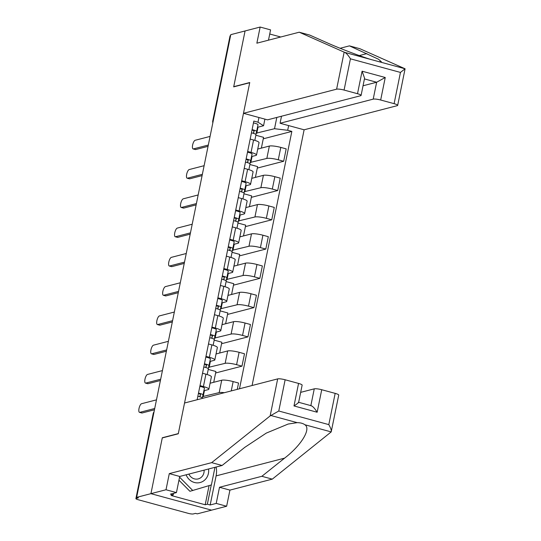 <?xml version="1.0" encoding="UTF-8"?>
<svg xmlns="http://www.w3.org/2000/svg" width="541" height="541" viewBox="0 0 541 541"><rect width="100%" height="100%" fill="white"/><g stroke="black" fill="none" stroke-linecap="round" stroke-linejoin="round"><path stroke-width="0.81" d="M252.086 385.517L304.116 129.799L397.25 105.671A5.836 1.041 -168.5 0 0 397.669 105.394A5.836 1.041 -168.5 0 0 394.105 103.669L380.668 100.017A5.836 1.041 -168.5 0 0 373.209 99.131L376.644 82.246L385.246 77.498L380.668 100.017M162.638 437.838L162.3 437.75L150.925 493.663L211.558 510.149L197.269 513.855L195.504 513.375L193.279 513.95A3.888 0.69 -168.5 0 1 188.302 513.362L138.28 499.756A3.888 0.69 -168.5 0 1 135.899 498.606L153.191 413.608A3.888 0.69 11.5 0 1 153.468 413.425L136.176 498.423A3.888 0.69 -168.5 0 0 135.899 498.606M268.478 40.176L270.574 29.883L260.147 27.05L230.777 34.658L136.636 497.362L150.925 493.663L211.558 510.149L226.638 506.248L216.211 503.407L219.497 487.272L229.925 490.112L226.638 506.248M162.3 437.75L178.314 433.598L249.705 82.726L233.692 86.871L245.066 30.959L233.726 86.682L249.739 82.536L243.477 113.306L336.617 89.177L344.15 52.139L344.752 52.382C346.402 53.187 348.296 55.338 350.433 58.82L344.076 90.063A5.836 1.041 -168.5 0 0 336.617 89.177M213.282 120.65L213.026 120.717A3.888 0.69 11.5 0 0 212.748 120.9L230.04 35.902A3.888 0.69 11.5 0 1 230.317 35.713L213.026 120.717A3.888 3.598 75.5 0 0 212.985 122.11M136.176 498.423L138.401 497.842L136.636 497.362M202.611 396.6L219.2 392.604A8.954 1.596 11.5 0 1 224.353 392.698M208.873 389.195L211.396 376.813A8.954 1.596 -168.5 0 0 205.925 374.176L203.409 386.558A8.954 1.596 11.5 0 1 208.873 389.195A8.954 1.596 11.5 0 1 208.238 389.621L203.889 390.751M203.409 386.558L200.014 385.632M237.256 389.358L238.54 383.042L233.151 381.574A8.954 1.596 -168.5 0 0 221.715 380.222L210.091 383.231M205.925 374.176L202.537 373.249M208.569 367.325L225.151 363.336A8.954 1.596 11.5 0 1 236.586 364.688L241.976 366.156L244.498 353.773L239.108 352.306A8.954 1.596 -168.5 0 0 227.673 350.947L216.042 353.963M205.972 356.363L209.36 357.283A8.954 1.596 11.5 0 1 214.831 359.927A8.954 1.596 11.5 0 1 214.189 360.353L209.847 361.476M213.722 382.291L215.92 371.498L208.231 369.408M215.616 372.986L241.976 366.156M214.831 359.927L217.354 347.545A8.954 1.596 -168.5 0 0 211.883 344.901L208.488 343.981M214.52 338.057L231.108 334.061A8.954 1.596 11.5 0 1 242.544 335.42L247.934 336.887L250.456 324.499L245.059 323.031A8.954 1.596 -168.5 0 0 233.624 321.679L221.999 324.688M211.923 327.089L215.318 328.015A8.954 1.596 11.5 0 1 220.789 330.652A8.954 1.596 11.5 0 1 220.146 331.078L215.798 332.208M219.673 353.023L221.871 342.23L214.189 340.14M221.567 343.718L247.934 336.887M220.789 330.652L223.305 318.27A8.954 1.596 -168.5 0 0 217.84 315.633L214.446 314.706M220.478 308.783L237.059 304.793A8.954 1.596 11.5 0 1 248.495 306.145L253.891 307.613L256.407 295.23L251.017 293.763A8.954 1.596 -168.5 0 0 239.582 292.411L227.957 295.42M217.881 297.82L221.276 298.747A8.954 1.596 11.5 0 1 226.74 301.384A8.954 1.596 11.5 0 1 226.104 301.81L221.756 302.94M225.631 323.748L227.829 312.955L220.14 310.865M227.524 314.443L253.891 307.613M226.74 301.384L229.262 289.002A8.954 1.596 -168.5 0 0 223.791 286.358L220.397 285.438M226.429 279.514L243.017 275.518A8.954 1.596 11.5 0 1 254.453 276.877L259.842 278.345L262.365 265.956L256.975 264.495A8.954 1.596 -168.5 0 0 245.54 263.136L233.908 266.152M223.832 268.552L227.227 269.472A8.954 1.596 11.5 0 1 232.698 272.116A8.954 1.596 11.5 0 1 232.055 272.542L227.714 273.665M231.589 294.48L233.78 283.687L226.097 281.597M233.482 285.175L259.842 278.345M232.698 272.116L235.213 259.727A8.954 1.596 -168.5 0 0 229.749 257.09L226.354 256.163M232.387 250.24L248.975 246.25A8.954 1.596 11.5 0 1 260.41 247.602L265.8 249.07L268.316 236.688L262.926 235.22A8.954 1.596 -168.5 0 0 251.491 233.868L239.866 236.877M229.79 239.278L233.185 240.204A8.954 1.596 11.5 0 1 238.649 242.841A8.954 1.596 11.5 0 1 238.013 243.267L233.665 244.397M237.54 265.205L239.737 254.412L232.055 252.322M239.433 255.9L265.8 249.07M238.649 242.841L241.171 230.459A8.954 1.596 -168.5 0 0 235.7 227.815L232.312 226.895M238.344 220.971L254.926 216.982A8.954 1.596 11.5 0 1 266.361 218.334L271.751 219.802L274.273 207.419L268.884 205.952A8.954 1.596 -168.5 0 0 257.448 204.593L245.824 207.609M235.748 210.009L239.142 210.929A8.954 1.596 11.5 0 1 244.606 213.573A8.954 1.596 11.5 0 1 243.971 213.999L239.622 215.122M243.497 235.937L245.695 225.144L238.006 223.054M245.391 226.632L271.751 219.802M244.606 213.573L247.129 201.184A8.954 1.596 -168.5 0 0 241.658 198.547L238.263 197.627M244.295 191.703L260.884 187.707A8.954 1.596 11.5 0 1 272.319 189.066L277.709 190.527L280.231 178.145L274.835 176.677A8.954 1.596 -168.5 0 0 263.399 175.325L251.775 178.334M241.699 180.735L245.093 181.661A8.954 1.596 11.5 0 1 250.564 184.298A8.954 1.596 11.5 0 1 249.922 184.724L245.58 185.854M249.455 206.669L251.646 195.876L243.964 193.786M251.349 197.357L277.709 190.527M250.564 184.298L253.08 171.916A8.954 1.596 -168.5 0 0 247.616 169.279L244.221 168.352M250.253 162.428L266.841 158.439A8.954 1.596 11.5 0 1 278.27 159.791L283.667 161.259L286.182 148.876L280.793 147.409A8.954 1.596 -168.5 0 0 269.357 146.056L257.732 149.066M247.656 151.466L251.051 152.386A8.954 1.596 11.5 0 1 256.515 155.03A8.954 1.596 11.5 0 1 255.879 155.456L251.531 156.579M255.406 177.394L257.604 166.601L249.922 164.511M257.3 168.089L283.667 161.259M256.515 155.03L259.038 142.648A8.954 1.596 -168.5 0 0 253.567 140.004L250.179 139.084M250.828 162.584L252.072 156.444M244.87 191.859L246.121 185.712M238.912 221.127L240.163 214.987M232.961 250.395L234.206 244.255M227.004 279.67L228.255 273.523M221.046 308.938L222.297 302.798M215.095 338.213L216.346 332.066M209.137 367.481L210.388 361.341M203.186 396.756L204.43 390.609M264.901 119.135L263.555 125.742L257.996 122.205L253.837 121.076L197.14 399.752M257.996 122.205L258.95 117.512M288.644 125.593L287.69 130.28L274.517 128.717L276.809 117.438M239.487 388.783L291.849 131.409L287.69 130.28M256.211 133.16L274.517 128.717M256.779 133.316L258.03 127.169M263.555 125.742L257.489 127.311M263.257 138.821L291.849 131.409M261.364 148.126L263.562 137.333L255.873 135.243M199.947 396.823L200.562 394.416A2.333 0.413 -168.5 0 0 200.562 394.416A2.333 0.413 -168.5 0 0 198.405 393.55M202.287 397.865L203.037 394.93A4.862 0.866 -168.5 0 0 203.044 394.923A4.862 0.866 -168.5 0 0 198.493 393.111M204.417 388.168L203.044 394.923L204.417 388.174A4.862 0.866 -168.5 0 0 204.417 388.168A4.862 0.866 -168.5 0 0 199.866 386.355M154.456 409.774L142.1 412.979A4.477 1.508 105.2 0 1 141.803 412.979L139.504 412.357A4.477 1.508 -74.8 0 0 139.801 412.35L154.719 408.489M202.395 398.108L202.388 398.122A4.862 0.866 -168.5 0 0 202.395 398.108A4.862 0.866 -168.5 0 0 197.844 396.303M156.477 399.853L141.559 403.721A4.477 1.508 -74.8 0 0 139.118 408.049A4.477 1.508 -74.8 0 0 139.504 412.357M205.898 367.555L206.52 365.148A2.333 0.413 -168.5 0 0 204.356 364.282M208.238 368.597L208.995 365.655A4.862 0.866 -168.5 0 0 208.995 365.648A4.862 0.866 -168.5 0 0 204.451 363.843M210.368 358.893L208.995 365.648L210.368 358.906A4.862 0.866 -168.5 0 0 210.368 358.893A4.862 0.866 -168.5 0 0 205.823 357.087M160.413 380.506L148.051 383.704A4.477 1.508 105.2 0 1 147.761 383.711L145.461 383.082A4.477 1.508 -74.8 0 0 145.759 383.082L160.677 379.214M208.346 368.84L207.189 374.541L208.346 368.847A4.862 0.866 -168.5 0 0 208.346 368.84A4.862 0.866 -168.5 0 0 203.801 367.028M162.428 370.585L147.51 374.446A4.477 1.508 -74.8 0 0 145.076 378.781A4.477 1.508 -74.8 0 0 145.461 383.082M211.856 338.281L212.471 335.88A2.333 0.413 -168.5 0 0 212.471 335.873A2.333 0.413 -168.5 0 0 210.314 335.014M214.195 339.329L214.953 336.387A4.862 0.866 -168.5 0 0 214.953 336.38A4.862 0.866 -168.5 0 0 210.402 334.568M216.326 329.625L214.953 336.38L216.326 329.631A4.862 0.866 -168.5 0 0 216.326 329.625A4.862 0.866 -168.5 0 0 211.774 327.812M166.364 351.231L154.009 354.436A4.477 1.508 105.2 0 1 153.712 354.436L151.412 353.814A4.477 1.508 -74.8 0 0 151.71 353.807L166.628 349.946M214.304 339.572L213.14 345.266L214.304 339.579A4.862 0.866 -168.5 0 0 214.304 339.572A4.862 0.866 -168.5 0 0 209.752 337.76M168.386 341.317L153.468 345.178A4.477 1.508 -74.8 0 0 151.027 349.513A4.477 1.508 -74.8 0 0 151.412 353.814M219.497 487.272L261.864 476.296L272.292 479.137L331.2 431.907L338.727 395.099A5.836 1.041 11.5 0 0 335.163 393.375L321.726 389.723L317.148 412.242C314.497 408.009 312.394 405.838 310.832 405.723M261.864 476.296L284.58 458.146C301.269 445.405 311.373 428.79 304.887 424.753C303.014 423.38 300.444 422.683 297.192 422.656L288.164 424.043L266.314 433.084L244.809 447.333L222.087 465.483L179.72 476.459L176.434 492.594L170.401 494.156L173.235 494.927L171.078 495.482L205.195 504.76L207.352 504.205L211.267 484.959M272.292 479.137L229.925 490.112M285.134 379.768L278.777 411.011L270.142 415.928L211.659 462.643L169.292 473.618L166.006 489.754L150.925 493.663L162.266 437.933L178.28 433.787L184.535 403.011L277.675 378.889A5.836 1.041 11.5 0 1 285.134 379.768L298.564 383.427A5.836 1.041 11.5 0 1 302.135 385.145L298.632 402.376M166.006 489.754L176.434 492.594M216.157 467.018A21.89 20.24 -104.5 0 1 216.096 475.891L210.179 504.969L216.211 503.407M210.179 504.969L207.352 504.205M169.292 473.618L179.72 476.459M211.659 462.643L222.087 465.483M310.852 405.622L314.267 388.837L300.668 392.36M314.267 388.837A5.836 1.041 11.5 0 1 321.726 389.723M173.553 493.338L173.235 494.927M205.195 504.76L209.09 485.615M298.28 402.315C299.173 402.24 297.739 403.451 293.986 405.939L298.564 383.427M304.887 424.753L331.2 431.907C331.592 430.568 330.794 428.141 328.806 424.617L335.163 393.375M344.15 52.139L299.227 32.21L309.662 35.05L327.116 42.793C338.964 48.142 360.833 56.474 371.065 59.537L378.768 61.633L381.452 61.89L378.558 59.26L349.432 45.863L340.12 48.277M299.227 32.21L256.86 43.185L260.147 27.05M304.116 129.799L280.076 123.26L373.209 99.131M280.745 36.998L269.736 34.009M394.105 103.669L400.455 72.426L405.081 68.788L359.866 48.704L349.432 45.863M243.477 113.306L267.525 119.845L360.658 95.716A5.836 1.041 -168.5 0 0 361.077 95.439A5.836 1.041 -168.5 0 0 357.506 93.715L344.076 90.063M281.503 116.22L280.076 123.26M234.064 86.776L233.726 86.682M363.045 85.769L376.644 82.246L364.438 78.925M357.506 93.715L362.091 71.202L364.58 78.215L361.077 95.439M397.669 105.394L405.081 68.788L378.768 61.633M186.118 474.795A12.646 11.692 75.5 0 0 194.442 482.491A12.646 11.692 75.5 0 0 208.562 468.986M188.883 474.078A8.656 8.007 75.5 0 0 194.381 478.866A8.656 8.007 75.5 0 0 198.249 478.893A8.656 8.007 75.5 0 0 204.099 470.143M214.973 467.323L211.396 484.919L189.932 491.296L178.956 480.198M192.806 490.552L179.571 477.176M217.807 309.012L218.429 306.605A2.333 0.413 -168.5 0 0 216.272 305.739M220.153 310.054L220.904 307.119A4.862 0.866 -168.5 0 0 220.911 307.105A4.862 0.866 -168.5 0 0 216.359 305.3M220.911 307.099L222.277 300.363A4.862 0.866 -168.5 0 0 222.283 300.356A4.862 0.866 -168.5 0 0 217.732 298.544M172.322 321.963L159.967 325.161A4.477 1.508 105.2 0 1 159.669 325.168L157.37 324.539A4.477 1.508 -74.8 0 0 157.668 324.539L172.586 320.671M220.261 310.297L219.098 315.998L220.255 310.304A4.862 0.866 -168.5 0 0 220.261 310.297A4.862 0.866 -168.5 0 0 215.71 308.492M174.337 312.042L159.426 315.91A4.477 1.508 -74.8 0 0 156.985 320.238A4.477 1.508 -74.8 0 0 157.37 324.539M223.764 279.744L224.387 277.33A2.333 0.413 -168.5 0 0 224.387 277.33A2.333 0.413 -168.5 0 0 222.223 276.471M226.104 280.786L226.862 277.844A4.862 0.866 -168.5 0 0 226.862 277.837A4.862 0.866 -168.5 0 0 222.31 276.025M228.234 271.082L226.862 277.837L228.234 271.088A4.862 0.866 -168.5 0 0 228.234 271.082A4.862 0.866 -168.5 0 0 223.69 269.276M178.28 292.695L165.918 295.893A4.477 1.508 105.2 0 1 165.62 295.893L163.328 295.271A4.477 1.508 -74.8 0 0 163.619 295.271L178.537 291.403M226.212 281.029L225.056 286.723L226.212 281.036A4.862 0.866 -168.5 0 0 226.212 281.029A4.862 0.866 -168.5 0 0 221.668 279.217M180.295 282.774L165.377 286.635A4.477 1.508 -74.8 0 0 162.942 290.97A4.477 1.508 -74.8 0 0 163.328 295.271M229.722 250.469L230.338 248.069A2.333 0.413 -168.5 0 0 230.338 248.062A2.333 0.413 -168.5 0 0 228.18 247.196M232.062 251.511L232.819 248.576A4.862 0.866 -168.5 0 0 232.819 248.569A4.862 0.866 -168.5 0 0 228.268 246.757M234.192 241.813L232.819 248.569L234.192 241.82A4.862 0.866 -168.5 0 0 234.192 241.813A4.862 0.866 -168.5 0 0 229.641 240.001M184.231 263.42L171.876 266.625A4.477 1.508 105.2 0 1 171.578 266.625L169.279 266.003A4.477 1.508 -74.8 0 0 169.576 265.996L184.495 262.135M232.17 251.754L231.007 257.455L232.17 251.761A4.862 0.866 -168.5 0 0 232.17 251.754A4.862 0.866 -168.5 0 0 227.619 249.949M186.253 253.499L171.335 257.367A4.477 1.508 -74.8 0 0 168.893 261.695A4.477 1.508 -74.8 0 0 169.279 266.003M235.673 221.201L236.295 218.794A2.333 0.413 -168.5 0 0 234.131 217.928M238.013 222.243L238.77 219.301A4.862 0.866 -168.5 0 0 238.77 219.294A4.862 0.866 -168.5 0 0 234.226 217.489M238.777 219.288L240.143 212.545A4.862 0.866 -168.5 0 0 240.15 212.539A4.862 0.866 -168.5 0 0 235.599 210.733M190.189 234.152L177.833 237.35A4.477 1.508 105.2 0 1 177.536 237.357L175.237 236.728A4.477 1.508 -74.8 0 0 175.534 236.728L190.452 232.86M236.965 228.18L238.121 222.493A4.862 0.866 -168.5 0 0 238.121 222.486A4.862 0.866 -168.5 0 0 233.577 220.674M192.204 224.231L177.286 228.092A4.477 1.508 -74.8 0 0 174.851 232.427A4.477 1.508 -74.8 0 0 175.237 236.728M241.631 191.927L242.246 189.526A2.333 0.413 -168.5 0 0 242.246 189.519A2.333 0.413 -168.5 0 0 240.089 188.66M243.971 192.975L244.728 190.033A4.862 0.866 -168.5 0 0 244.728 190.026A4.862 0.866 -168.5 0 0 240.177 188.214M246.101 183.271L244.728 190.026L246.101 183.277A4.862 0.866 -168.5 0 0 246.101 183.271A4.862 0.866 -168.5 0 0 241.556 181.458M196.146 204.877L183.784 208.082A4.477 1.508 105.2 0 1 183.487 208.082L181.194 207.46A4.477 1.508 -74.8 0 0 181.485 207.453L196.403 203.592M244.079 193.211L242.923 198.912L244.079 193.225A4.862 0.866 -168.5 0 0 244.079 193.211A4.862 0.866 -168.5 0 0 239.528 191.406M198.162 194.963L183.243 198.824A4.477 1.508 -74.8 0 0 180.802 203.152A4.477 1.508 -74.8 0 0 181.194 207.46M247.589 162.658L248.204 160.251A2.333 0.413 -168.5 0 0 246.047 159.385M249.928 163.7L250.679 160.765A4.862 0.866 -168.5 0 0 250.686 160.751A4.862 0.866 -168.5 0 0 246.135 158.946M252.059 154.002L250.686 160.751L252.059 154.009A4.862 0.866 -168.5 0 0 252.059 154.002A4.862 0.866 -168.5 0 0 247.507 152.19M202.097 175.609L189.742 178.807A4.477 1.508 105.2 0 1 189.445 178.814L187.145 178.185A4.477 1.508 -74.8 0 0 187.443 178.185L202.361 174.317M250.037 163.943L248.874 169.644L250.03 163.95A4.862 0.866 -168.5 0 0 250.037 163.943A4.862 0.866 -168.5 0 0 245.486 162.138M204.119 165.688L189.201 169.556A4.477 1.508 -74.8 0 0 186.76 173.884A4.477 1.508 -74.8 0 0 187.145 178.185M253.54 133.39L254.162 130.976A2.333 0.413 -168.5 0 0 254.162 130.976A2.333 0.413 -168.5 0 0 251.998 130.117M255.879 134.432L256.637 131.49A4.862 0.866 -168.5 0 0 256.637 131.483A4.862 0.866 -168.5 0 0 252.092 129.671M256.637 131.477L258.01 124.734A4.862 0.866 -168.5 0 0 258.01 124.728A4.862 0.866 -168.5 0 0 253.465 122.922M208.055 146.334L195.693 149.539A4.477 1.508 105.2 0 1 195.402 149.539L193.103 148.917A4.477 1.508 -74.8 0 0 193.401 148.91L208.319 145.049M255.988 134.675L254.831 140.369L255.988 134.682A4.862 0.866 -168.5 0 0 255.988 134.675A4.862 0.866 -168.5 0 0 251.443 132.863M210.07 136.42L195.152 140.281A4.477 1.508 -74.8 0 0 192.718 144.616A4.477 1.508 -74.8 0 0 193.103 148.917M269.357 146.056L266.841 158.439M263.399 175.325L260.884 187.707M257.448 204.593L254.926 216.982M251.491 233.868L248.975 246.25M245.54 263.136L243.017 275.518M239.582 292.411L237.059 304.793M233.624 321.679L231.108 334.061M227.673 350.947L225.151 363.336M221.715 380.222L219.2 392.604M247.616 169.279L245.093 181.661M241.658 198.547L239.142 210.929M235.7 227.815L233.185 240.204M229.749 257.09L227.227 269.472M223.791 286.358L221.276 298.747M217.84 315.633L215.318 328.015M211.883 344.901L209.36 357.283M253.567 140.004L251.051 152.386M274.835 176.677L272.319 189.066M268.884 205.952L266.361 218.334M262.926 235.22L260.41 247.602M256.975 264.495L254.453 276.877M251.017 293.763L248.495 306.145M245.059 323.031L242.544 335.42M239.108 352.306L236.586 364.688M233.151 381.574L231.25 390.913M280.793 147.409L278.27 159.791M153.975 412.154A3.888 3.598 75.5 0 0 153.468 413.425L153.725 413.358M199.845 396.796L200.373 394.193M139.801 412.35L142.1 412.979M205.803 367.528L206.331 364.925M145.759 383.082L148.051 383.704M211.754 338.253L212.288 335.657M151.71 353.807L154.009 354.436M297.192 422.656L270.879 415.502M278.777 411.011L328.806 424.617M317.148 412.242L293.986 405.939M270.142 415.928L277.675 378.889M216.096 475.891L284.58 458.146M344.752 52.382L371.065 59.537M400.455 72.426L350.433 58.82M362.091 71.202L385.246 77.498M359.292 55.574L366.886 53.606M217.712 308.985L218.239 306.382M157.668 324.539L159.967 325.161M223.67 279.711L224.197 277.114M163.619 295.271L165.918 295.893M229.621 250.442L230.155 247.839M169.576 265.996L171.876 266.625M235.578 221.174L236.106 218.571M175.534 236.728L177.833 237.35M241.536 191.899L242.064 189.303M181.485 207.453L183.784 208.082M247.487 162.631L248.015 160.028M187.443 178.185L189.742 178.807M253.445 133.356L253.972 130.76M193.401 148.91L195.693 149.539M212.748 120.9A3.888 3.888 0 0 0 212.836 122.821M154.029 411.877A3.888 3.888 0 0 0 153.191 413.608M311.312 405.75L298.646 402.301M220.911 307.105L222.283 300.356M238.77 219.294L240.15 212.539M236.965 228.187L238.121 222.486M256.637 131.483L258.01 124.728"/></g></svg>
